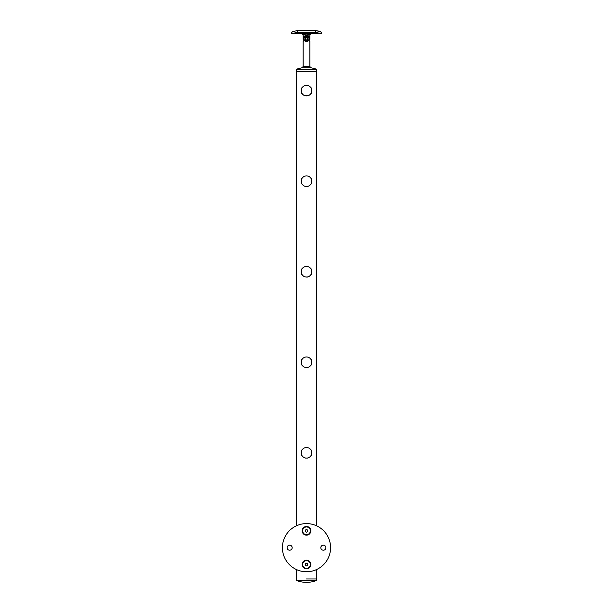 <?xml version="1.0" encoding="UTF-8"?>
<svg xmlns="http://www.w3.org/2000/svg" width="613" height="613" viewBox="0 0 613 613"><rect width="100%" height="100%" fill="white"/><g stroke="black" fill="none" stroke-linecap="round" stroke-linejoin="round"><path stroke-width="0.92" d="M309.029 38.872A2.529 2.529 0 0 1 306.5 41.4A2.529 2.529 0 0 1 303.971 38.872A2.529 2.529 0 0 1 306.5 36.343A2.529 2.529 0 0 1 309.029 38.872M306.5 40.266A1.387 1.387 0 0 1 305.113 38.872A1.387 1.387 0 0 1 306.5 37.485A1.387 1.387 0 0 1 307.887 38.872A1.387 1.387 0 0 1 306.5 40.266M307.465 38.32L307.465 39.431L306.5 39.983L305.535 39.431L305.535 38.32L306.5 37.761L307.465 38.32M306.5 41.523L303.918 39.462L303.918 38.282L306.5 36.228L309.082 38.282L309.082 39.462L306.5 41.523M309.734 41.385L309.734 37.738L306.5 35.746L303.266 37.738L303.266 41.385M309.082 39.462A2.651 2.651 0 0 1 303.918 39.462M303.918 38.282A2.651 2.651 0 0 1 306.025 36.267M306.5 36.228A2.651 2.651 0 0 1 309.082 38.282M302.109 67.714L296.294 69.215L316.706 69.215L310.891 67.714L302.109 67.714L303.129 66.526L309.871 66.526L309.871 41.194M296.294 525.87L296.294 71.384L316.706 71.384L316.706 69.215M309.818 34.757L310.837 33.815L317.695 33.815M293.037 33.623L295.665 32.704L298.194 33.539L293.137 33.539M293.32 33.263A2.529 0.529 180 0 0 295.665 33.592A2.529 0.529 180 0 0 297.987 33.278M295.665 33.815L292.753 33.815A1.448 1.448 0 0 1 291.328 32.612C291.527 31.953 293.527 31.301 297.351 30.65L315.649 30.65C319.465 31.301 321.473 31.953 321.672 32.612A1.448 1.448 0 0 1 320.247 33.815C320.254 33.416 318.722 32.972 315.649 32.481L295.32 32.719M295.665 32.765L294.217 33.064L295.665 33.37L297.106 33.064L295.665 32.765M306.5 33.999L307.573 34.075C310.837 34.887 310.484 34.864 306.5 33.999L303.182 34.757M303.312 34.703L304.393 34.313M307.465 33.133L306.684 33.094M306.37 33.094L302.776 33.631M307.082 35.064A3.854 3.854 0 0 0 306.5 35.025L303.266 36.772L303.129 38.872L303.129 34.78L302.163 33.815L305.128 33.171C310.14 33.025 313.32 34.535 307.879 33.171M308.147 35.393A3.854 3.854 0 0 0 307.642 35.194M309.734 39.837A3.372 3.372 0 0 0 309.871 38.872L309.734 36.772L306.5 35.025A3.854 3.854 0 0 0 306.201 35.033M310.04 33.585L309.419 33.431M319.863 33.562L317.626 33.815M293.137 33.562L292.753 33.815M321.289 32.328L320.768 31.999M319.549 31.416L318.63 31.087M318.492 31.048L315.649 30.65L315.649 32.481M292.616 31.799L291.328 32.612M307.496 95.85L306.5 95.942A5.295 5.295 0 0 0 311.795 90.647A5.295 5.295 0 0 0 306.5 85.345A5.295 5.295 0 0 0 301.205 90.647A5.295 5.295 0 0 0 306.5 95.942M310.906 87.705C311.894 87.513 311.887 93.781 310.906 93.582C311.894 93.774 311.894 87.521 310.906 87.705M302.094 93.582C301.106 93.774 301.106 87.521 302.094 87.705C301.106 87.513 301.113 93.781 302.094 93.582M307.611 95.827L305.389 95.827M307.496 186.39L306.5 186.482A5.295 5.295 0 0 0 311.795 181.187A5.295 5.295 0 0 0 306.5 175.885A5.295 5.295 0 0 0 301.205 181.187A5.295 5.295 0 0 0 306.5 186.482M310.906 178.245C311.894 178.054 311.887 184.321 310.906 184.122C311.894 184.314 311.894 178.054 310.906 178.245M302.094 184.122C301.106 184.314 301.106 178.054 302.094 178.245C301.106 178.054 301.113 184.321 302.094 184.122M305.504 186.482L307.496 186.482M306.5 266.425A5.295 5.295 0 0 0 301.205 271.72A5.295 5.295 0 0 0 306.5 277.022A5.295 5.295 0 0 0 311.795 271.72A5.295 5.295 0 0 0 306.5 266.425M310.906 268.785C311.894 268.594 311.887 274.862 310.906 274.662C311.894 274.854 311.894 268.594 310.906 268.785M302.094 274.662C301.106 274.854 301.106 268.594 302.094 268.785C301.106 268.594 301.113 274.862 302.094 274.662M307.496 277.022L305.389 276.9M306.5 356.965A5.295 5.295 0 0 0 301.205 362.26A5.295 5.295 0 0 0 306.5 367.562A5.295 5.295 0 0 0 311.795 362.26A5.295 5.295 0 0 0 306.5 356.965M310.906 359.325C311.894 359.126 311.887 365.394 310.906 365.202C311.894 365.394 311.894 359.134 310.906 359.325M302.094 365.202C301.106 365.394 301.106 359.134 302.094 359.325C301.106 359.126 301.113 365.394 302.094 365.202M305.504 367.562L307.611 367.44M307.496 458.003L306.5 458.103A5.295 5.295 0 0 0 311.795 452.8A5.295 5.295 0 0 0 306.5 447.505A5.295 5.295 0 0 0 301.205 452.8A5.295 5.295 0 0 0 306.5 458.103M310.906 449.865C311.894 449.666 311.887 455.934 310.906 455.743C311.894 455.934 311.894 449.674 310.906 449.865M302.094 455.743C301.106 455.934 301.106 449.674 302.094 449.865C301.106 449.666 301.113 455.934 302.094 455.743M305.504 458.103L307.496 458.103M289.642 545.149A2.529 2.529 0 0 0 287.114 547.677A2.529 2.529 0 0 0 289.642 550.206A2.529 2.529 0 0 0 292.171 547.677A2.529 2.529 0 0 0 289.642 545.149M323.358 545.149A2.529 2.529 0 0 0 320.829 547.677A2.529 2.529 0 0 0 323.358 550.206A2.529 2.529 0 0 0 325.886 547.677A2.529 2.529 0 0 0 323.358 545.149M306.5 526.483A4.337 4.337 0 0 1 310.837 530.82A4.337 4.337 0 0 1 306.5 535.157A4.337 4.337 0 0 1 302.163 530.82A4.337 4.337 0 0 1 306.5 526.483M306.5 560.198A4.337 4.337 0 0 1 310.837 564.535A4.337 4.337 0 0 1 306.5 568.864A4.337 4.337 0 0 1 302.163 564.535A4.337 4.337 0 0 1 306.5 560.198M306.5 523.594A24.083 24.083 0 0 1 330.583 547.677A24.083 24.083 0 0 1 306.5 571.753A24.083 24.083 0 0 1 282.417 547.677A24.083 24.083 0 0 1 306.5 523.594M306.5 568.381A3.854 3.854 0 0 0 310.354 564.535A3.854 3.854 0 0 0 306.5 560.68A3.854 3.854 0 0 0 302.646 564.535A3.854 3.854 0 0 0 306.5 568.381M307.703 565.224L306.5 565.922L305.297 565.224L305.297 563.837L306.5 563.14L307.703 563.837L307.703 565.224L306.5 565.922M306.5 534.674A3.854 3.854 0 0 0 310.354 530.82A3.854 3.854 0 0 0 306.5 526.965A3.854 3.854 0 0 0 302.646 530.82A3.854 3.854 0 0 0 306.5 534.674M307.703 531.517L306.5 532.207L305.297 531.517L305.297 530.122L306.5 529.433L307.703 530.122L307.703 531.517L306.5 532.207M306.5 578.979L316.706 578.979L306.5 578.979M296.294 69.215L296.294 71.384L316.706 71.384L316.706 525.87M306.5 580.427L296.294 580.427A28.022 28.022 0 0 0 316.706 580.427L306.5 580.427M305.128 33.171L305.427 34.075M297.351 30.65L297.351 32.481M303.129 66.526L303.129 41.194M310.891 67.714L309.871 66.526M309.871 38.872L309.871 34.78M295.956 33.815L302.163 33.815M303.129 38.872A3.372 3.372 0 0 0 303.266 39.837M316.706 580.427L316.706 569.485M296.294 580.427L296.294 569.485"/></g></svg>
